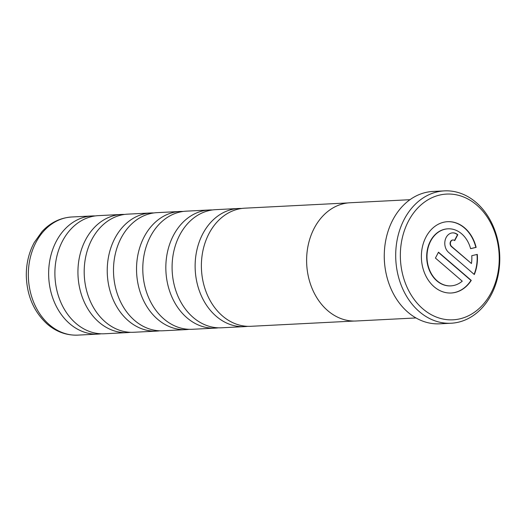 <?xml version="1.0" encoding="UTF-8"?>
<svg xmlns="http://www.w3.org/2000/svg" width="526" height="526" viewBox="0 0 526 526"><rect width="100%" height="100%" fill="white"/><g stroke="black" fill="none" stroke-linecap="round" stroke-linejoin="round"><path stroke-width="0.79" d="M247.707 326.33A59.142 46.413 -92.9 0 1 244.583 326.626A59.142 46.413 -92.9 0 1 216.219 316.271A59.142 46.413 -92.9 0 1 196.645 251.158A59.142 46.413 -92.9 0 1 238.567 208.493A59.142 46.413 -92.9 0 1 241.704 208.467M218.408 327.823A59.142 46.413 -92.9 0 1 215.285 328.119A59.142 46.413 -92.9 0 1 186.921 317.763A59.142 46.413 -92.9 0 1 167.347 252.651A59.142 46.413 -92.9 0 1 209.269 209.986A59.142 46.413 -92.9 0 1 212.405 209.959M189.11 329.315A59.142 46.413 -92.9 0 1 185.994 329.611A59.142 46.413 -92.9 0 1 157.622 319.256A59.142 46.413 -92.9 0 1 138.049 254.143A59.142 46.413 -92.9 0 1 179.971 211.478A59.142 46.413 -92.9 0 1 183.107 211.459M159.812 330.808A59.142 46.413 -92.9 0 1 156.695 331.104A59.142 46.413 -92.9 0 1 128.324 320.748A59.142 46.413 -92.9 0 1 108.751 255.636A59.142 46.413 -92.9 0 1 150.673 212.971A59.142 46.413 -92.9 0 1 153.809 212.951M130.514 332.3A59.142 46.413 -92.9 0 1 127.397 332.596A59.142 46.413 -92.9 0 1 99.026 322.241A59.142 46.413 -92.9 0 1 79.452 257.129A59.142 46.413 -92.9 0 1 121.374 214.463A59.142 46.413 -92.9 0 1 124.511 214.444M101.222 333.793A59.142 46.413 -92.9 0 1 98.099 334.089A59.142 46.413 -92.9 0 1 69.734 323.733A59.142 46.413 -92.9 0 1 50.154 258.621A59.142 46.413 -92.9 0 1 92.076 215.956A59.142 46.413 -92.9 0 1 95.213 215.936M444.365 190.879L432.937 191.457A66.263 52.002 87.1 0 0 385.966 239.258A66.263 52.002 87.1 0 0 407.9 312.214A66.263 52.002 87.1 0 0 439.683 323.819L451.111 323.234A66.263 52.002 -92.9 0 1 419.327 311.635A66.263 52.002 -92.9 0 1 397.393 238.679A66.263 52.002 -92.9 0 1 444.365 190.879A66.263 52.002 -92.9 0 1 476.148 202.477A66.263 52.002 -92.9 0 1 498.083 275.433A66.263 52.002 -92.9 0 1 451.111 323.234M422.799 308.801A62.949 49.405 87.1 0 0 491.212 292.601A62.949 49.405 87.1 0 0 476.78 205.101A62.949 49.405 87.1 0 0 408.36 221.301A62.949 49.405 87.1 0 0 422.799 308.801M464.721 227.942A35.702 28.016 87.1 0 0 447.6 221.689A35.702 28.016 87.1 0 0 422.293 247.444A35.702 28.016 87.1 0 0 434.108 286.749A35.702 28.016 87.1 0 0 451.236 293.002A35.702 28.016 87.1 0 0 471.263 280.397L438.487 252.197L435.429 258.075L462.249 281.16A28.562 22.414 -92.9 0 1 450.867 285.868A28.562 22.414 -92.9 0 1 437.172 280.864A28.562 22.414 -92.9 0 1 427.717 249.423A28.562 22.414 -92.9 0 1 447.961 228.817A28.562 22.414 -92.9 0 1 461.664 233.82A28.562 22.414 -92.9 0 1 470.612 248.68L476.135 247.371A35.702 28.016 87.1 0 0 464.721 227.942M470.599 248.627L475.846 247.384A35.702 28.016 87.1 0 0 464.432 227.955A35.702 28.016 87.1 0 0 447.455 221.696M451.084 293.008A35.702 28.016 87.1 0 0 470.967 280.417L471.263 280.397M450.723 285.874A28.562 22.414 -92.9 0 1 450.578 285.881A28.562 22.414 -92.9 0 1 436.876 280.884A28.562 22.414 -92.9 0 1 427.421 249.436A28.562 22.414 -92.9 0 1 447.672 228.836A28.562 22.414 -92.9 0 1 447.817 228.83M409.958 199.702L350.092 202.753A59.201 46.459 87.1 0 0 308.131 245.458A59.201 46.459 87.1 0 0 327.724 310.636A59.201 46.459 87.1 0 0 356.115 320.998L415.987 317.947M354.083 321.044L250.843 326.304A59.142 46.413 -92.9 0 1 222.478 315.948A59.142 46.413 -92.9 0 1 202.898 250.836A59.142 46.413 -92.9 0 1 244.82 208.178L348.067 202.918M244.583 326.626L221.545 327.797A59.142 46.413 -92.9 0 1 193.18 317.441A59.142 46.413 -92.9 0 1 173.6 252.329A59.142 46.413 -92.9 0 1 215.529 209.67L238.567 208.493M215.285 328.119L192.246 329.289A59.142 46.413 -92.9 0 1 163.882 318.934A59.142 46.413 -92.9 0 1 144.302 253.821A59.142 46.413 -92.9 0 1 186.23 211.163L209.269 209.986M185.994 329.611L162.948 330.782A59.142 46.413 -92.9 0 1 134.584 320.426A59.142 46.413 -92.9 0 1 115.01 255.314A59.142 46.413 -92.9 0 1 156.932 212.655L179.971 211.478M156.695 331.104L133.65 332.274A59.142 46.413 -92.9 0 1 105.285 321.925A59.142 46.413 -92.9 0 1 85.712 256.806A59.142 46.413 -92.9 0 1 127.634 214.148L150.673 212.971M127.397 332.596L104.352 333.767A59.142 46.413 -92.9 0 1 75.987 323.418A59.142 46.413 -92.9 0 1 56.413 258.299A59.142 46.413 -92.9 0 1 98.336 215.64L121.374 214.463M384.289 254.012A59.201 46.459 87.1 0 0 384.927 266.531M471.434 263.513L451.656 246.503A3.57 2.801 -92.9 0 1 450.48 242.571A3.57 2.801 -92.9 0 1 453.011 239.994A3.57 2.801 -92.9 0 1 454.72 240.619L457.784 234.741A10.711 8.403 87.1 0 0 452.643 232.867A10.711 8.403 87.1 0 0 445.055 240.592A10.711 8.403 87.1 0 0 448.599 252.381L474.32 274.519A35.702 28.016 87.1 0 0 477.292 254.387L471.769 255.695A28.562 22.414 -92.9 0 1 471.434 263.513L451.367 246.516A3.57 2.801 -92.9 0 1 450.184 242.585A3.57 2.801 -92.9 0 1 452.715 240.007A3.57 2.801 -92.9 0 1 452.86 240.007M454.517 240.461L457.488 234.754A10.711 8.403 87.1 0 0 452.498 232.873M474.11 274.335A35.702 28.016 87.1 0 0 477.003 254.459M470.967 280.417L438.395 252.381M49.424 324.766A59.142 46.413 87.1 0 0 77.789 335.121C66.539 335.522 56.381 331.867 47.307 324.147C33.848 311.833 26.846 295.625 26.3 275.532C26.234 263.506 28.891 252.487 34.269 242.479L42.087 231.512C50.411 222.603 60.299 217.764 71.766 216.995A59.142 46.413 87.1 0 0 29.844 259.653A59.142 46.413 87.1 0 0 49.424 324.766M98.099 334.089L77.789 335.121M92.076 215.956L71.766 216.995"/></g></svg>
